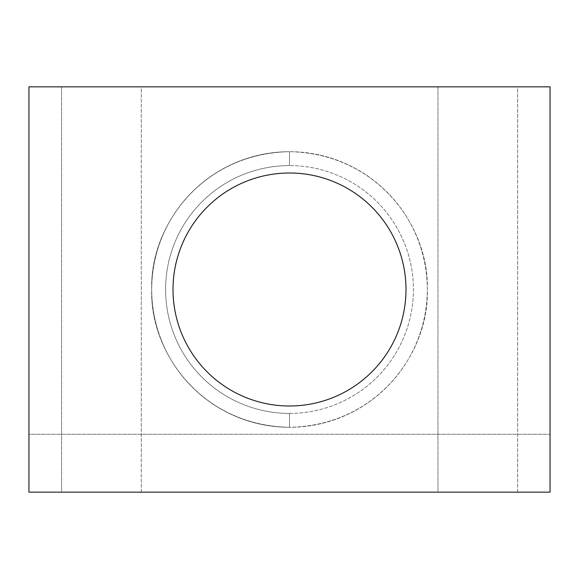 <?xml version="1.0" encoding="UTF-8"?>
<svg xmlns="http://www.w3.org/2000/svg" width="579" height="579" viewBox="0 0 579 579"><rect width="100%" height="100%" fill="white"/><g stroke="black" fill="none" stroke-linecap="round" stroke-linejoin="round"><path stroke-width="0.43" stroke-dasharray="2.9 2.17" d="M28.95 492.15L28.95 86.85L550.05 86.85L28.95 86.85L28.95 434.25L550.05 434.25L28.95 434.25L28.95 492.15L550.05 492.15L28.95 492.15M437.956 492.15L517.626 492.15L437.956 492.15L437.956 86.85L517.626 86.85L437.956 86.85L517.626 86.85L517.626 492.15L437.956 492.15L517.626 492.15L517.626 86.85L437.956 86.85L437.956 492.15M61.606 492.15L141.276 492.15L61.606 492.15L61.606 86.85L141.276 86.85L61.606 86.85L141.276 86.85L141.276 492.15L61.606 492.15L141.276 492.15L141.276 86.85L61.606 86.85L61.606 492.15M550.05 86.85L550.05 492.15L550.05 86.85M289.5 151.698C200.414 153.435 149.635 227.96 151.698 289.493C149.628 351.04 200.414 425.565 289.5 427.302C378.586 425.565 429.365 351.04 427.302 289.507C429.372 227.96 378.586 153.435 289.5 151.698A137.802 137.802 0 0 0 151.698 289.5A137.802 137.802 0 0 0 289.5 427.302C200.414 425.565 149.628 351.033 151.698 289.493C149.635 227.96 200.414 153.435 289.5 151.698C378.586 153.435 429.372 227.967 427.302 289.507C429.365 351.04 378.586 425.565 289.5 427.302A137.802 137.802 0 0 0 427.302 289.5A137.802 137.802 0 0 0 289.5 151.698A137.802 137.802 0 0 1 427.302 289.5A137.802 137.802 0 0 1 289.5 427.302L289.5 413.406A123.906 123.906 0 0 0 413.406 289.5A123.906 123.906 0 0 0 289.5 165.594L289.5 151.698L289.5 165.594A123.906 123.906 0 0 0 165.594 289.5A123.906 123.906 0 0 0 289.5 413.406L289.5 427.302A137.802 137.802 0 0 1 151.698 289.5A137.802 137.802 0 0 1 289.5 151.698M289.5 413.406A123.906 123.906 0 0 0 413.406 289.5A123.906 123.906 0 0 0 289.5 165.594A123.906 123.906 0 0 0 165.594 289.5A123.906 123.906 0 0 0 289.5 413.406M289.5 405.995A116.495 116.495 0 0 1 173.005 289.5A116.495 116.495 0 0 1 289.5 173.005A116.495 116.495 0 0 1 405.995 289.5A116.495 116.495 0 0 1 289.5 405.995A116.495 116.495 0 0 1 173.005 289.5A116.495 116.495 0 0 1 289.5 173.005A116.495 116.495 0 0 1 405.995 289.5A116.495 116.495 0 0 1 289.5 405.995"/><path stroke-width="0.87" d="M28.95 86.85L28.95 492.15L550.05 492.15L28.95 492.15L28.95 86.85L550.05 86.85L28.95 86.85M550.05 492.15L550.05 86.85L550.05 492.15M289.5 405.995A116.495 116.495 0 0 1 173.005 289.5A116.495 116.495 0 0 1 289.5 173.005A116.495 116.495 0 0 1 405.995 289.5A116.495 116.495 0 0 1 289.5 405.995A116.495 116.495 0 0 0 405.995 289.5A116.495 116.495 0 0 0 289.5 173.005A116.495 116.495 0 0 0 173.005 289.5A116.495 116.495 0 0 0 289.5 405.995"/></g></svg>
